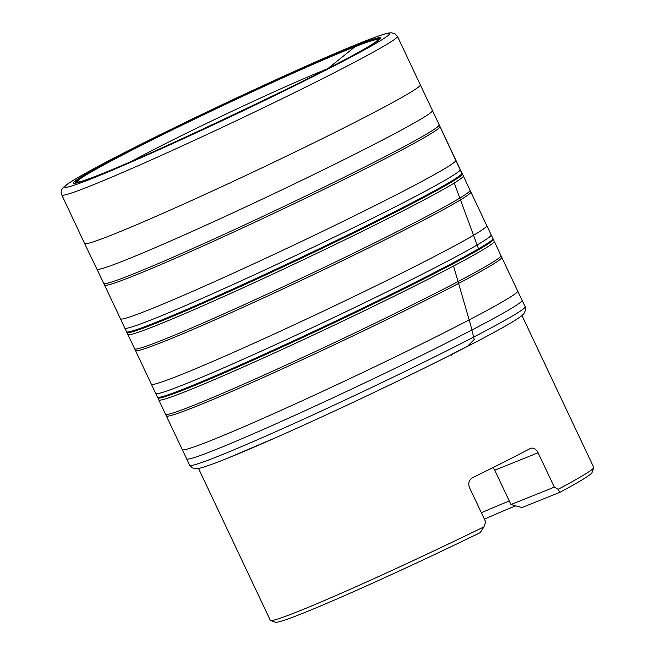 <?xml version="1.0" encoding="UTF-8"?>
<svg xmlns="http://www.w3.org/2000/svg" width="655" height="655" viewBox="0 0 655 655"><rect width="100%" height="100%" fill="white"/><g stroke="black" fill="none" stroke-linecap="round" stroke-linejoin="round"><path stroke-width="0.98" d="M198.514 468.44L270.294 620.285A178.88 7.18 -25.3 0 0 270.548 620.481A178.88 7.18 -25.3 0 0 483.988 526.841L480.205 532.646A175.163 7.033 154.7 0 1 275.493 622.25L270.548 620.481M530.697 448.323L530.362 448.478A178.88 7.18 154.7 0 1 472.738 477.642C469.046 479.902 467.948 483.193 469.455 487.525L485.691 521.871L483.988 526.841M530.362 448.478C533.293 447.373 535.88 448.806 538.099 452.785L494.738 470.208L493.068 467.555M558.142 489.31A178.88 7.18 -25.3 0 0 593.733 467.711L591.964 472.656A175.163 7.033 154.7 0 1 559.878 492.323L558.142 489.31L554.335 487.124L538.099 452.785M593.733 467.711A178.88 7.18 -25.3 0 0 593.741 467.392L521.961 315.546M559.878 492.323L521.945 507.559L510.966 504.546L554.335 487.124M484.405 519.145A107.895 4.331 154.7 0 1 515.772 505.857M494.738 470.208L510.966 504.546M481.384 512.75A100.452 4.028 154.7 0 1 509.32 501.05M359.046 43.484L328.032 68.464M439.964 126.636L461.947 173.649M454.251 183.023L478.527 248.818M452.54 354.011L451.254 355.231M453.547 266.028L470.568 324.724L474.228 339.478L467.441 346.356L452.572 353.815M462.045 173.117L462.397 173.878A185.57 7.451 -25.3 0 1 297.812 259.912A185.57 7.451 -25.3 0 1 126.857 332.486L126.497 331.733A185.578 7.451 -25.3 0 0 297.452 259.159A185.578 7.451 -25.3 0 0 462.045 173.117L461.767 172.601M157.487 397.217L134.668 348.796A185.48 7.442 -25.3 0 0 305.533 276.263A185.48 7.442 -25.3 0 0 470.044 190.261L463.372 175.99M135.479 350.507A185.471 7.442 -25.3 0 0 306.344 277.974A185.471 7.442 -25.3 0 0 470.847 191.98L470.044 190.261M151.387 384.19A185.488 7.442 -25.3 0 0 322.268 311.649A185.488 7.442 -25.3 0 0 486.78 225.656L470.847 191.98M155.726 393.45A185.521 7.442 -25.3 0 0 326.632 320.893A185.521 7.442 -25.3 0 0 491.184 234.883L486.78 225.656M158.199 398.756L158.731 399.886A185.561 7.451 -25.3 0 0 189.025 390.167A185.561 7.451 -25.3 0 0 378.459 303.904A185.561 7.451 -25.3 0 0 494.255 241.286L493.706 240.156M277.425 436.95A179.454 7.205 -25.3 0 0 277.458 436.934L277.458 436.934A179.454 7.205 -25.3 0 0 447.521 356.549L447.521 356.549A179.454 7.205 -25.3 0 0 447.545 356.533M226.835 458.525A179.568 7.205 -25.3 0 0 277.122 437.09A179.568 7.205 -25.3 0 0 277.401 436.959A179.568 7.205 -25.3 0 0 447.57 356.525A179.568 7.205 -25.3 0 0 447.848 356.385C476.447 341.976 497.382 330.857 510.638 323.03C523.484 315.292 523.55 313.974 523.861 313.68C525.94 309.733 526.374 307.408 525.154 306.687L525.154 306.687A185.553 7.442 -25.3 0 1 409.375 369.297A185.553 7.442 -25.3 0 1 219.941 455.561A185.553 7.442 -25.3 0 1 189.647 465.279L192.267 467.916L196.516 468.693L199.185 468.3C204.294 467.162 213.473 463.92 226.704 458.574L277.122 437.09M158.788 399.976L186.642 458.844A185.512 7.442 -25.3 0 0 357.548 386.294A185.512 7.442 -25.3 0 0 522.084 300.277L525.154 306.687M182.303 449.584A185.48 7.442 -25.3 0 0 353.176 377.051A185.48 7.442 -25.3 0 0 517.687 291.049L522.084 300.277M166.403 415.9A185.463 7.442 -25.3 0 0 337.26 343.367A185.463 7.442 -25.3 0 0 501.755 257.382L517.687 291.049M165.592 414.189A185.471 7.442 -25.3 0 0 336.449 341.656A185.471 7.442 -25.3 0 0 500.944 255.663L501.755 257.382M157.192 396.586L157.781 397.88A185.561 7.451 -25.3 0 0 328.72 325.306A185.561 7.451 -25.3 0 0 493.297 239.28L492.675 238.002M157.413 397.127A185.57 7.451 -25.3 0 0 328.36 324.552A185.57 7.451 -25.3 0 0 492.953 238.518M126.562 331.831L120.463 318.805A185.496 7.442 -25.3 0 0 291.352 246.255A185.496 7.442 -25.3 0 0 455.88 160.254L432.472 110.589M124.802 328.057A185.529 7.442 -25.3 0 0 295.724 255.499A185.529 7.442 -25.3 0 0 460.277 169.481L455.88 160.254M127.283 333.362L127.807 334.5A185.57 7.451 -25.3 0 0 158.101 324.774A185.57 7.451 -25.3 0 0 347.551 238.51A185.57 7.451 -25.3 0 0 463.347 175.892L462.807 174.762M120.463 318.805L103.752 283.402A185.488 7.442 -25.3 0 0 274.625 210.861A185.488 7.442 -25.3 0 0 439.137 124.868M104.563 285.113A185.48 7.442 -25.3 0 0 275.436 212.58A185.48 7.442 -25.3 0 0 439.939 126.579M397.421 36.328L394.752 33.577L391.051 32.75L388.169 33.11C383.15 34.207 373.948 37.45 360.553 42.853C326.362 56.535 263.081 85.052 203.484 113.626C155.562 136.625 117.941 155.562 90.619 170.423C77.699 177.472 69.209 182.598 65.156 185.815L63.388 187.445C61.12 189.827 60.587 192.341 61.807 194.977L61.807 194.977A185.611 7.451 -25.3 0 0 232.803 122.387A185.611 7.451 -25.3 0 0 397.421 36.328L432.447 110.499A185.578 7.451 -25.3 0 1 267.846 196.533A185.578 7.451 -25.3 0 1 96.891 269.107L84.577 243.48A185.758 7.451 -25.3 0 0 255.704 170.832A185.758 7.451 -25.3 0 0 420.453 84.708M360.217 43.009A179.65 7.213 -25.3 0 0 79.91 176.449A179.65 7.213 -25.3 0 0 241.245 111.653A179.65 7.213 -25.3 0 0 360.217 43.009M352.979 46.775A169.833 6.812 -25.3 0 0 87.991 172.92A169.833 6.812 -25.3 0 0 240.508 111.661A169.833 6.812 -25.3 0 0 352.979 46.775M351.62 47.487A167.991 6.738 -25.3 0 0 89.514 172.265A167.991 6.738 -25.3 0 0 240.377 111.677A167.991 6.738 -25.3 0 0 351.62 47.487M351.023 47.93A167.107 6.706 -25.3 0 0 169.563 130.934A167.107 6.706 -25.3 0 0 78.354 182.09L78.338 182.09C87.492 185.57 372.318 51.106 376.977 40.929L376.969 40.938A167.107 6.706 -25.3 0 0 351.023 47.93M375.929 41.74A165.879 6.656 -25.3 0 0 350.228 48.634A165.879 6.656 -25.3 0 0 169.932 131.115A165.879 6.656 -25.3 0 0 79.632 181.795M327.066 68.963A128.224 5.15 -25.3 0 0 325.551 69.569A128.224 5.15 -25.3 0 0 131.688 161.318M250.267 106.945A125.097 5.019 -25.3 0 0 209.78 126.087M126.497 331.733L126.268 331.193M134.668 348.796L127.872 334.582M492.978 238.633L491.184 234.883M277.401 436.959L277.458 436.934C328.974 414.156 397.217 381.898 447.521 356.549L447.57 356.525M186.642 458.844L189.647 465.279M494.279 241.392L500.944 255.663M462.07 173.231L460.277 169.481M103.752 283.402L96.948 269.189M61.807 194.977L84.577 243.48"/></g></svg>
